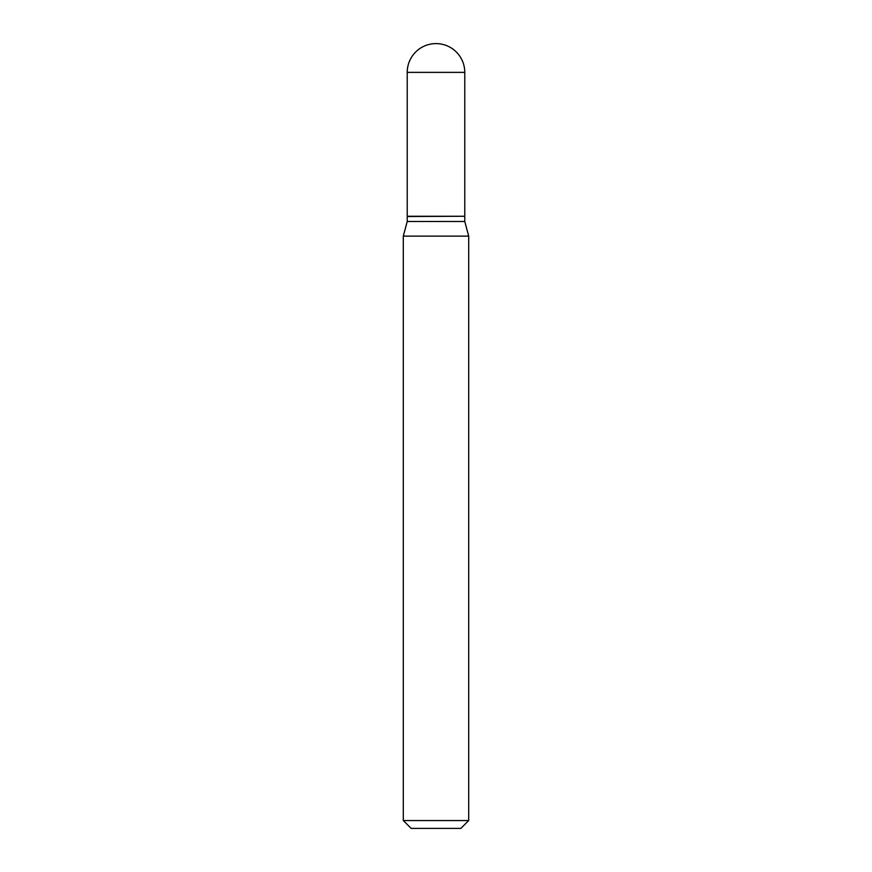 <?xml version="1.0" encoding="UTF-8"?>
<svg xmlns="http://www.w3.org/2000/svg" width="872" height="872" viewBox="0 0 872 872"><rect width="100%" height="100%" fill="white"/><g stroke="black" fill="none" stroke-linecap="round" stroke-linejoin="round"><path stroke-width="1.31" d="M407.224 72.376L407.224 216.256L464.776 216.256L464.776 72.376L407.224 72.376A28.776 28.776 0 0 1 436 43.6A28.776 28.776 0 0 1 464.776 72.376M464.514 216.256L407.224 216.518L407.224 221.488L403.3 236.138L403.3 820.552L468.7 820.552L460.852 828.4L411.148 828.4L403.3 820.552M464.776 216.518L464.776 221.488L407.224 221.488M464.776 221.488L468.7 236.138L403.3 236.138M468.7 236.138L468.7 820.552"/></g></svg>

